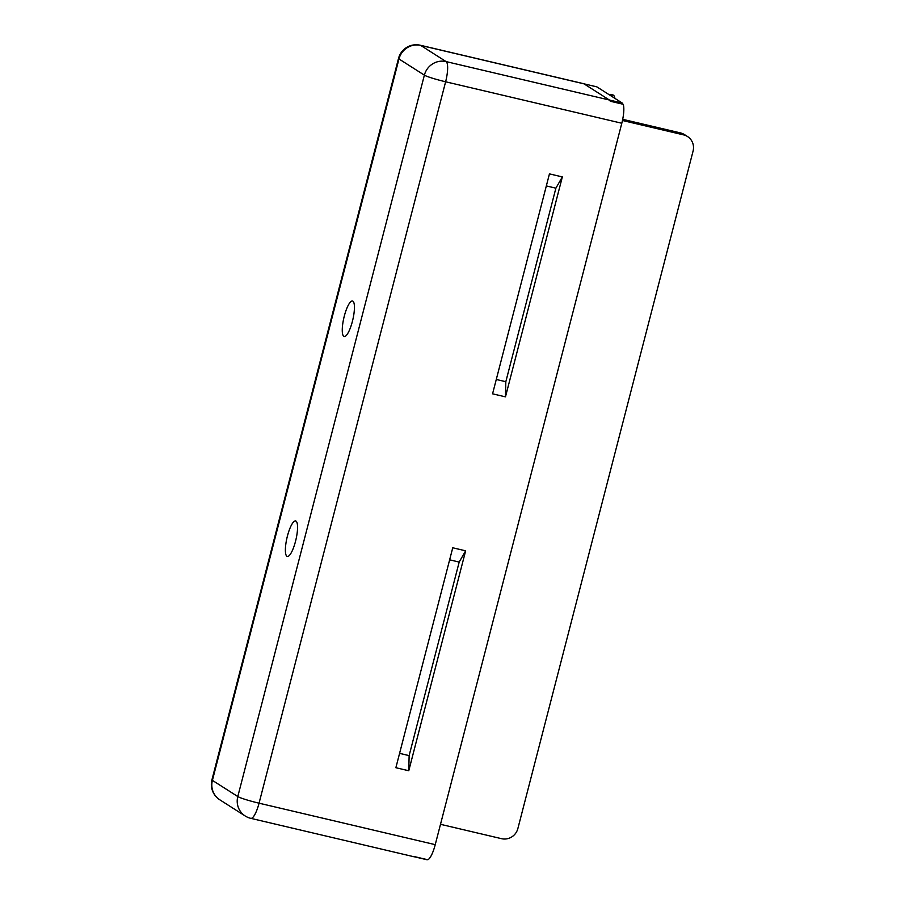 <?xml version="1.0" encoding="UTF-8"?>
<svg xmlns="http://www.w3.org/2000/svg" width="905" height="905" viewBox="0 0 905 905"><rect width="100%" height="100%" fill="white"/><g stroke="black" fill="none" stroke-linecap="round" stroke-linejoin="round"><path stroke-width="1.36" d="M596.791 86.857A2.285 0.566 103.2 0 1 596.848 86.857A2.285 0.566 103.2 0 1 596.893 86.88L420.712 45.408A18.236 4.57 -76.8 0 0 420.339 45.25L583.635 83.69A18.236 4.57 103.2 0 1 583.997 83.848L609.404 100.025A18.236 4.57 103.2 0 1 610.275 101.236L623.16 104.267A18.236 4.57 103.2 0 1 621.803 123.25L435.237 844.659A18.236 4.57 103.2 0 1 427.782 859.75L414.897 856.718A18.236 4.57 103.2 0 1 414.105 856.786L250.809 818.346A18.236 4.57 -76.8 0 0 259.056 803.188L435.237 844.659M505.465 396.854L562.344 176.916L549.448 173.884L492.569 393.822L505.465 396.854L505.827 381.718L555.885 188.172L546.337 185.921M452.749 547.785L395.87 767.723L408.766 770.755L465.645 550.817L452.749 547.785M440.497 824.308L501.574 838.686A13.677 13.19 122.5 0 0 517.875 828.528L693.072 151.101A13.677 13.19 122.5 0 0 683.592 134.879L680.537 132.933L622.708 119.324M680.537 132.933A13.677 13.19 -57.5 0 1 684.474 134.596L687.529 136.531M287.405 536.111A18.236 4.57 -76.8 0 0 287.292 556.451A18.236 4.57 -76.8 0 0 295.912 539.742A18.236 4.57 -76.8 0 0 295.652 520.941A18.236 4.57 -76.8 0 0 287.405 536.111M344.285 316.162A18.236 4.57 -76.8 0 0 344.172 336.513A18.236 4.57 -76.8 0 0 352.792 319.804A18.236 4.57 -76.8 0 0 352.531 301.003A18.236 4.57 -76.8 0 0 344.285 316.162M683.592 134.879L622.459 120.489M465.645 550.817L459.186 562.073L409.128 755.618L408.766 770.755M562.344 176.916L555.885 188.172M459.186 562.073L449.638 559.822M399.58 753.367L409.128 755.618M496.279 379.478L505.827 381.718M596.893 86.88L622.289 103.068A2.285 0.566 103.2 0 1 622.482 104.109M426.934 859.546A2.285 0.566 103.2 0 1 426.674 859.682A2.285 0.566 103.2 0 1 426.628 859.659L414.513 856.809L426.674 859.682M596.848 86.857L583.974 83.826A2.285 0.566 -76.8 0 1 583.997 83.848L609.404 100.025L622.289 103.068M609.235 94.742A21.2 5.306 103.2 0 1 610.626 94.425L612.979 94.991A21.2 5.306 103.2 0 1 614.914 98.362M610.626 94.425A21.2 5.306 103.2 0 1 612.3 96.699M621.803 123.25L445.622 81.778L259.056 803.188A18.236 1.539 14.5 0 1 237.8 796.547L424.377 75.149L398.969 58.961L212.404 780.37L237.8 796.547A18.236 17.591 122.5 0 0 245.187 815.982A18.236 18.236 0 0 0 250.809 818.346M420.339 45.25A18.236 18.236 0 0 0 398.505 58.44A18.236 1.539 14.5 0 0 398.969 58.961A18.236 17.591 122.5 0 1 420.712 45.408L446.108 61.597L609.404 100.025M219.791 799.794A18.236 17.591 -57.5 0 1 212.404 780.37A18.236 1.539 14.5 0 1 211.928 779.839A18.236 18.236 0 0 0 219.791 799.794L245.187 815.982M445.622 81.778A18.236 4.57 -76.8 0 0 446.108 61.597A18.236 17.591 -57.5 0 0 424.377 75.149A18.236 1.539 14.5 0 0 445.622 81.778M398.505 58.44L211.928 779.839"/></g></svg>

